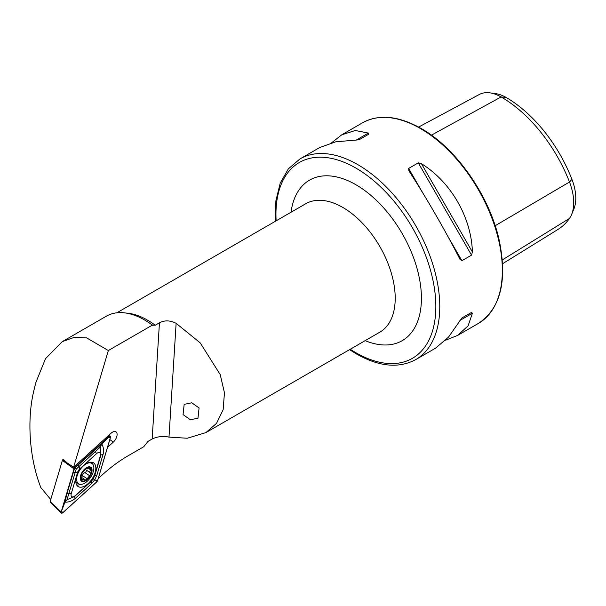 <?xml version="1.0" encoding="UTF-8"?>
<svg xmlns="http://www.w3.org/2000/svg" width="606" height="606" viewBox="0 0 606 606"><rect width="100%" height="100%" fill="white"/><g stroke="black" fill="none" stroke-linecap="round" stroke-linejoin="round"><path stroke-width="0.91" d="M191.761 402.785L184.163 404.369L183.05 414.595L190.382 419.761L197.98 418.178L199.086 407.944L191.761 402.785M275.427 221.243L275.874 200.844L280.214 183.118L288.342 168.892L299.94 158.939A115.844 66.88 60 0 1 357.858 164.673A115.844 66.88 60 0 1 433.54 266.754A115.844 66.88 60 0 1 415.777 359.578L435.509 348.185L448.478 337.156L461.901 317.968L471.551 312.401L472.4 313.249L468.105 325.823L457.644 335.406L445.652 340.193M408.944 170.907L408.633 168.43L418.284 162.862L421.428 163.703C450.826 181.823 471.407 217.463 472.4 251.982L471.551 255.126L461.901 260.694L459.916 259.194C446.152 232.045 425.571 196.397 408.944 170.907L408.792 170.672M107.504 447.38L113.292 442.13A7.03 3.765 123.3 0 0 116.905 436.115A7.03 3.765 123.3 0 0 115.738 431.707A7.03 3.765 123.3 0 0 110.966 433.32L73.614 467.234L108.345 350.541L152.356 325.134L155.234 325.233L159.446 322.801C164.597 320.112 170.157 320.279 176.126 323.309L200.245 342.913L220.228 374.614L224.455 392.771L223.144 409.724L216.493 423.389L205.888 432.601L187.246 438.236L168.991 437.1C162.916 435.888 157.302 436.525 152.151 439.002L147.947 441.433L143.713 446.766L127.995 455.841C119.321 460.863 110.746 467.211 102.278 474.884L98.225 478.566M152.985 325.498A75.492 43.587 -120 0 0 145.243 320.369L144.561 319.976A76.454 44.14 -120 0 0 144.561 319.976A76.454 44.14 -120 0 0 106.33 316.196L62.274 341.625L45.488 358.691L35.762 382.795L34.171 389.385C26.619 418.829 29.315 458.424 40.852 487.58L50.752 499.541M152.356 325.134A76.454 44.14 -120 0 0 144.561 319.983L145.243 320.369A75.492 43.587 -120 0 0 145.235 320.369L145.235 320.369M331.664 142.758L341.807 134.767L355.336 130.502L368.372 133.07L368.683 134.229L359.032 139.797L335.709 141.827L319.673 147.546L299.94 158.939M418.625 127.071L479.225 94.521A44.571 25.732 60 0 1 489.86 92.854L495.791 93.665A40.564 23.414 60 0 1 506.025 97.392A107.656 62.153 60 0 1 571.95 179.406L569.488 182.02L495.17 225.735M502.594 263.724L557.921 229.469A111.671 64.471 60 0 0 569.488 218.418A44.571 25.732 -120 0 0 571.64 214.448L573.905 208.911A40.564 23.414 -120 0 0 571.95 179.406M489.86 92.854A44.571 25.732 60 0 1 501.109 96.952A111.671 64.471 60 0 1 569.488 182.02A44.571 25.732 -120 0 1 571.64 214.448M461.886 317.976L471.551 312.401M73.614 467.234L67.168 462.931L62.979 459.053L62.713 459.962M108.345 350.541L86.605 337.86L74.28 337.36L62.274 341.625M76.507 476.854A14.135 7.567 123.3 0 0 78.06 486.497A14.135 7.567 123.3 0 0 95.15 472.528A14.135 7.567 123.3 0 0 93.597 462.886A14.135 7.567 123.3 0 0 76.507 476.854M76.689 485.027A14.135 7.567 123.3 0 0 80.447 484.361M92.309 463.726A14.135 7.567 123.3 0 0 91.703 462.211M91.801 480.588A4.636 2.485 123.3 0 0 94.089 476.975L100.384 455.826A4.636 2.485 123.3 0 0 99.808 452.621A4.636 2.485 123.3 0 0 96.559 453.629L79.856 468.802A4.636 2.485 123.3 0 0 77.568 472.415L71.273 493.557A4.636 2.485 123.3 0 0 71.849 496.761A4.636 2.485 123.3 0 0 75.091 495.753L91.294 481.338L93.339 478.922L94.089 476.975M63.342 459.393L62.638 460.045L66.834 462.628M74.015 466.862L74.917 467.446L74.008 468.885L61.176 511.979L61.259 513.146L62.691 512.85L96.74 481.937L97.649 480.505L110.474 437.403L110.141 436.078L108.966 436.54L74.917 467.446M108.966 436.54L107.845 436.153M74.008 468.885L62.403 460.401L50.131 501.609L61.176 511.979M50.51 501.829L50.131 501.609L50.51 501.829M97.589 480.513L110.406 437.456A1.757 0.947 123.3 0 0 110.186 436.237A1.757 0.947 123.3 0 0 108.951 436.623L74.939 467.499A1.757 0.947 123.3 0 0 74.068 468.877L61.251 511.934A1.757 0.947 123.3 0 0 61.471 513.153A1.757 0.947 123.3 0 0 62.706 512.767L96.718 481.884A1.757 0.947 123.3 0 0 97.589 480.513L95.71 480.308L96.718 481.884M96.755 475.604A3.242 1.341 -163.4 0 0 94.612 476.096L100.907 454.954L100.467 446.887L76.212 469.082L66.993 499.738L64.918 502.185L66.91 493.814L74.629 468.165L101.8 443.956C103.565 447.145 103.982 450.644 103.05 454.455L96.755 475.604L94.756 479.725L91.832 483.368L75.129 498.533C72.031 501.094 68.629 502.306 64.918 502.185L61.251 511.934M76.212 469.082L74.508 468.135L74.068 468.877M93.339 478.922L95.71 480.308M100.467 446.887L101.8 443.956L108.527 437.252L110.406 437.456M66.993 499.738L74.591 496.503L75.091 495.753M81.181 478.998L82.378 479.785L81.325 480.164A7.764 4.159 123.3 0 0 85.9 480.21A7.764 4.159 123.3 0 0 90.786 474.309L89.832 471.604L90.953 468.211A7.764 4.159 123.3 0 0 86.575 468.067L86.181 468.302A7.764 4.159 123.3 0 0 81.613 473.816L81.401 474.309A7.764 4.159 123.3 0 0 80.651 477.513A7.764 4.159 123.3 0 0 81.196 479.982L81.378 480.202M81.401 474.309L81.393 475.248M81.302 474.74L81.908 476.414L81.196 479.982M79.038 471.271A12.165 6.514 123.3 0 0 76.629 478.808A12.165 6.514 123.3 0 0 78.56 483.762A12.165 6.514 123.3 0 0 84.863 483.027A12.165 6.514 123.3 0 0 93.862 468.393A12.165 6.514 123.3 0 0 91.93 463.438A12.165 6.514 123.3 0 0 85.628 464.166A12.165 6.514 123.3 0 0 85.302 464.37M85.885 480.656A8.34 4.469 123.3 0 0 92.051 470.62A8.34 4.469 123.3 0 0 86.408 467.726A8.34 4.469 123.3 0 0 80.242 477.763A8.34 4.469 123.3 0 0 85.885 480.656M75.833 481.929A12.165 6.514 123.3 0 0 76.189 482.202L78.56 483.762M82.378 479.785L84.226 479.119L85.9 480.21L90.786 474.309A7.764 4.159 123.3 0 0 91.082 468.385M86.181 468.302L81.613 473.816M86.385 468.158L87.567 468.938L87.287 468.362L90.9 468.165M87.287 468.362L86.749 468.006M84.742 479.846L85.045 480.27M90.605 472.915L85.961 469.877A2.719 1.454 123.3 0 0 86.075 469.945L90.249 472.695M85.529 468.983A2.719 1.454 123.3 0 0 85.961 469.877M86.234 470.059A1.553 0.833 -56.7 0 1 86.135 471.46A1.553 0.833 -56.7 0 1 84.923 472.619A2.719 1.454 123.3 0 0 82.431 475.619A1.553 0.833 -56.7 0 1 81.886 476.702M350.283 349.238A113.064 65.274 -120 0 0 355.896 352.707A113.064 65.274 -120 0 0 435.843 306.553A113.064 65.274 -120 0 0 355.896 168.082A113.064 65.274 -120 0 0 276.147 220.826M205.888 432.601L379.856 332.164A74.137 42.806 -120 0 0 391.218 272.753A74.137 42.806 -120 0 0 342.791 207.426A74.137 42.806 -120 0 0 305.719 203.752L116.829 312.81M291.024 212.236A92.673 53.502 60 0 1 355.896 184.724A92.673 53.502 60 0 1 421.261 292.766A92.673 53.502 60 0 1 365.16 340.648M420.443 128.54A115.844 66.88 60 0 1 496.117 230.621A115.844 66.88 60 0 1 478.361 323.445C500.564 308.598 507.525 280.919 499.246 240.423C489.587 195.95 456.273 148.152 421.132 128.472C398.581 115.784 379.038 113.89 362.517 122.806A115.844 66.88 60 0 1 420.443 128.54M155.234 325.233A74.137 42.806 -120 0 0 147.553 320.142A74.137 42.806 -120 0 0 125.927 313.044M159.446 322.801L152.151 439.002M506.025 97.392L501.109 96.952L431.427 135.161M569.488 218.418L502.329 259.913M461.901 260.694L447.622 235.961M422.912 193.162L408.633 168.43M471.551 255.126L418.284 162.862M472.4 251.982L421.428 163.703M459.916 320.453L472.4 313.249M368.372 133.07L355.889 140.274M176.126 323.309L168.991 437.1M109.837 439.555L113.292 442.13M61.691 511.191L62.706 512.767M108.527 437.252L108.951 436.623M74.508 468.135L74.939 467.499M75.129 498.533L74.591 496.503L91.294 481.338A3.242 1.182 47.8 0 0 91.832 483.368M66.91 493.814A3.242 1.341 -163.4 0 1 69.046 493.322L71.273 493.557M73.205 472.672L77.568 472.415M78.121 464.9L79.856 468.802M94.831 449.735A3.242 1.182 47.8 0 0 95.369 451.765L96.559 453.629M103.05 454.455L100.907 454.954L100.384 455.826M89.074 468.771L90.642 469.801M84.923 472.619L89.37 475.543M82.431 475.619L86.885 478.551M349.564 349.654L356.472 353.98C379.091 366.766 398.862 368.63 415.777 359.578M457.644 335.406L478.361 323.445M341.807 134.767L362.517 122.806M50.154 501.904C50.48 502.889 57.797 509.214 61.259 513.146M108.512 435.54L110.141 436.078M90.12 462.249L91.93 463.438M81.727 477.475L84.226 479.119"/></g></svg>
